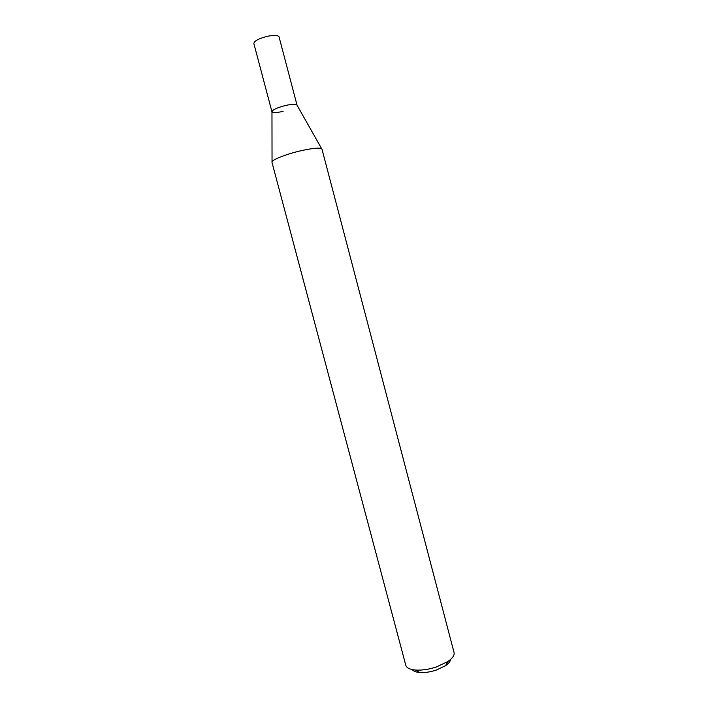 <?xml version="1.0" encoding="UTF-8"?>
<svg xmlns="http://www.w3.org/2000/svg" width="708" height="708" viewBox="0 0 708 708"><rect width="100%" height="100%" fill="white"/><g stroke="black" fill="none" stroke-linecap="round" stroke-linejoin="round"><path stroke-width="1.06" d="M321.636 148.662L297.024 105.182C296.395 103.89 292.678 103.961 285.873 105.395C276.961 107.705 272.332 109.837 271.969 111.802L272.04 161.769M300.148 150.928C313.281 147.981 320.556 147.37 321.972 149.087L454.049 652.528C454.651 655.245 452.616 658.228 447.96 661.476L436.332 666.98C428.783 669.432 421.835 670.449 415.507 670.042C409.852 669.529 406.622 667.936 405.799 665.281L271.969 162.3C270.907 160.247 285.191 154.424 300.148 150.928M412.304 669.609C413.463 671.211 415.923 672.184 419.694 672.511C424.747 672.848 430.278 672.034 436.278 670.087L445.544 665.688C448.651 663.538 450.315 661.476 450.527 659.511M271.934 111.714C272.545 109.731 277.191 107.634 285.873 105.395C292.475 103.996 296.183 103.89 297.015 105.085L279.041 36.843C278.085 35.161 274.279 34.966 267.615 36.258C258.889 38.48 254.296 40.896 253.845 43.498L271.934 111.714C272.819 112.908 276.545 112.793 283.12 111.386M445.544 665.688L447.96 661.476M419.694 672.511L415.507 670.042"/></g></svg>
